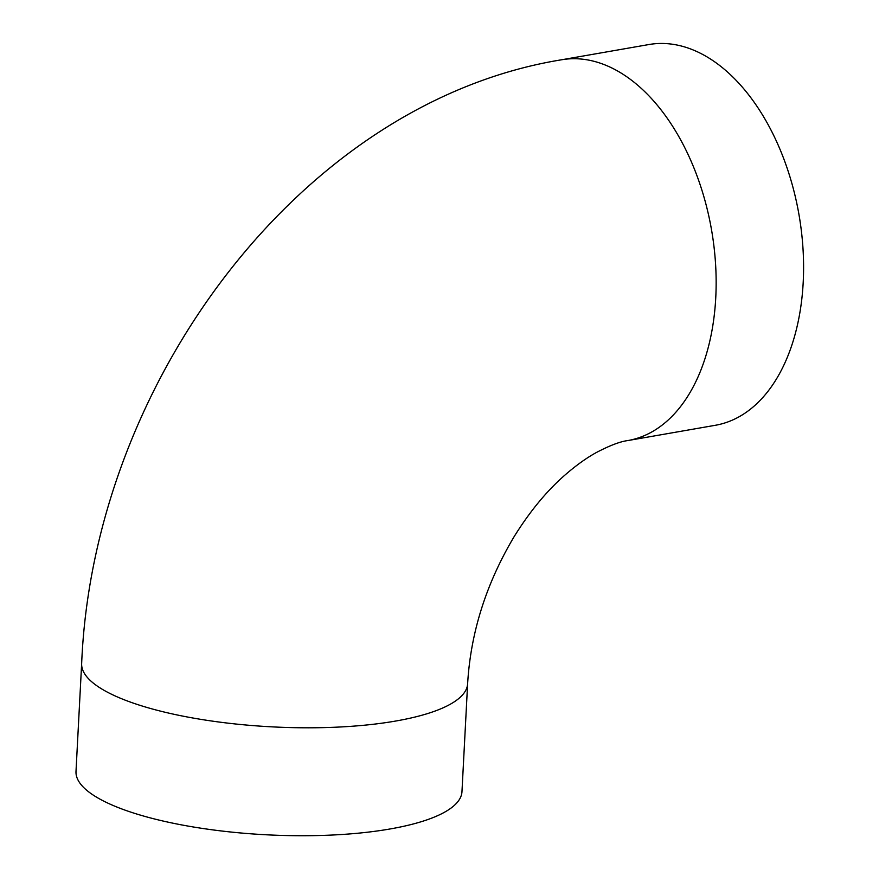 <?xml version="1.0" encoding="UTF-8"?>
<svg xmlns="http://www.w3.org/2000/svg" width="879" height="879" viewBox="0 0 879 879"><rect width="100%" height="100%" fill="white"/><g stroke="black" fill="none" stroke-linecap="round" stroke-linejoin="round"><path stroke-width="1.32" d="M118.698 807.757A193.248 53.311 3 0 0 331.877 835.05A193.248 53.311 3 0 0 461.969 791.649L467.628 683.73A193.248 53.311 -177 0 1 337.536 727.12A193.248 53.311 -177 0 1 124.357 699.827A193.248 53.311 -177 0 1 81.659 663.502L76.001 771.421A193.248 53.311 3 0 0 118.698 807.757M561.439 59.805L648.878 44.543A193.248 118.632 80.1 0 1 691.817 49.422A193.248 118.632 80.1 0 1 802.999 248.658A193.248 118.632 80.1 0 1 715.308 425.293L627.87 440.555A193.248 118.632 -99.9 0 0 715.561 263.909A193.248 118.632 -99.9 0 0 604.378 64.683A193.248 118.632 -99.9 0 0 561.439 59.805C301.453 102.173 93.163 382.618 81.659 663.502M467.628 683.73C470.628 632.638 486.175 583.546 514.259 536.443C530.114 511.007 547.276 490.317 565.746 474.374C576.646 464.98 586.919 457.662 596.555 452.421C609.806 445.477 620.244 441.522 627.87 440.555"/></g></svg>
